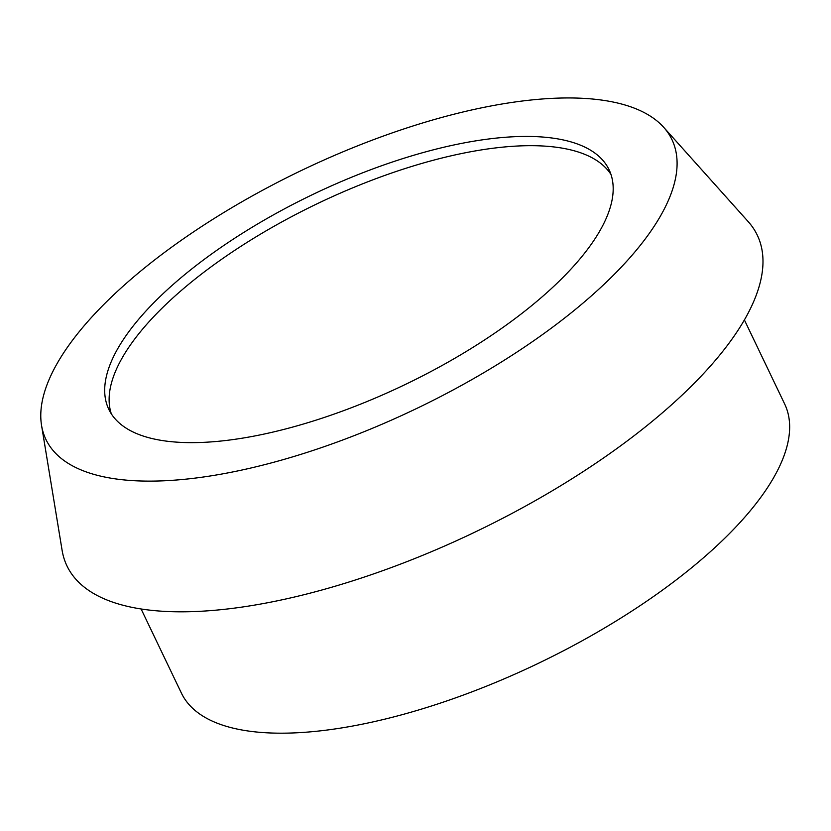 <?xml version="1.0" encoding="UTF-8"?>
<svg xmlns="http://www.w3.org/2000/svg" width="831" height="831" viewBox="0 0 831 831"><rect width="100%" height="100%" fill="white"/><g stroke="black" fill="none" stroke-linecap="round" stroke-linejoin="round"><path stroke-width="1.25" d="M141.104 608.978L181.387 693.064A334.478 127.423 -25.6 0 0 323.716 730.459A334.478 127.423 -25.6 0 0 656.791 594.196A334.478 127.423 -25.6 0 0 784.672 404.022L744.389 319.935M524.247 100.78A347.067 132.222 -25.6 0 0 193.405 231.974A347.067 132.222 -25.6 0 0 41.55 425.41A347.067 132.222 -25.6 0 0 193.623 478.292A347.067 132.222 -25.6 0 0 553.456 326.562A347.067 132.222 -25.6 0 0 663.709 127.33A347.067 132.222 -25.6 0 0 524.247 100.78M41.55 425.41L62.117 550.382A382.738 145.809 -25.6 0 0 229.813 608.697A382.738 145.809 -25.6 0 0 626.636 441.375A382.738 145.809 -25.6 0 0 748.222 221.659L663.709 127.33M226.832 440.378A277.346 105.662 -25.6 0 0 503.025 327.383A277.346 105.662 -25.6 0 0 609.061 169.701A277.346 105.662 -25.6 0 0 491.038 138.694A277.346 105.662 -25.6 0 0 214.855 251.679A277.346 105.662 -25.6 0 0 108.819 409.371A277.346 105.662 -25.6 0 0 226.832 440.378M610.972 174.468A277.346 105.662 -25.6 0 0 610.899 174.344A277.346 105.662 -25.6 0 0 495.473 147.939A277.346 105.662 -25.6 0 0 224.567 257.236A277.346 105.662 -25.6 0 0 111.281 413.713A277.346 105.662 -25.6 0 0 111.333 413.859"/></g></svg>
